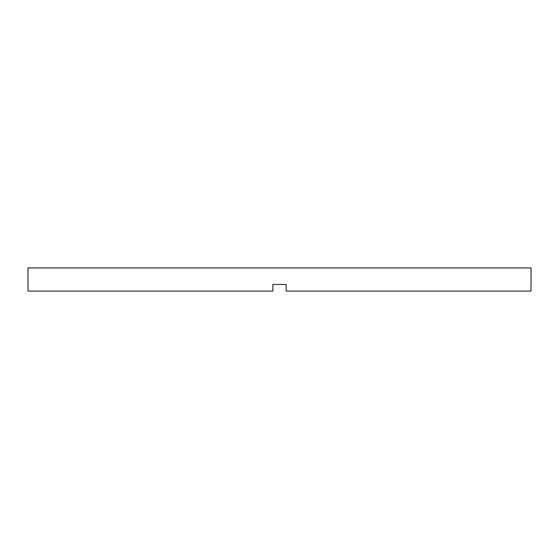 <?xml version="1.0" encoding="UTF-8"?>
<svg xmlns="http://www.w3.org/2000/svg" width="559" height="559" viewBox="0 0 559 559"><rect width="100%" height="100%" fill="white"/><g stroke="black" fill="none" stroke-linecap="round" stroke-linejoin="round"><path stroke-width="0.84" d="M272.883 284.468L286.117 284.468L272.883 284.468L272.883 291.085L28.034 291.085L27.95 267.915L531.05 267.915L531.05 284.468M286.117 284.468L286.117 291.085L530.966 291.085L530.966 284.468"/></g></svg>
